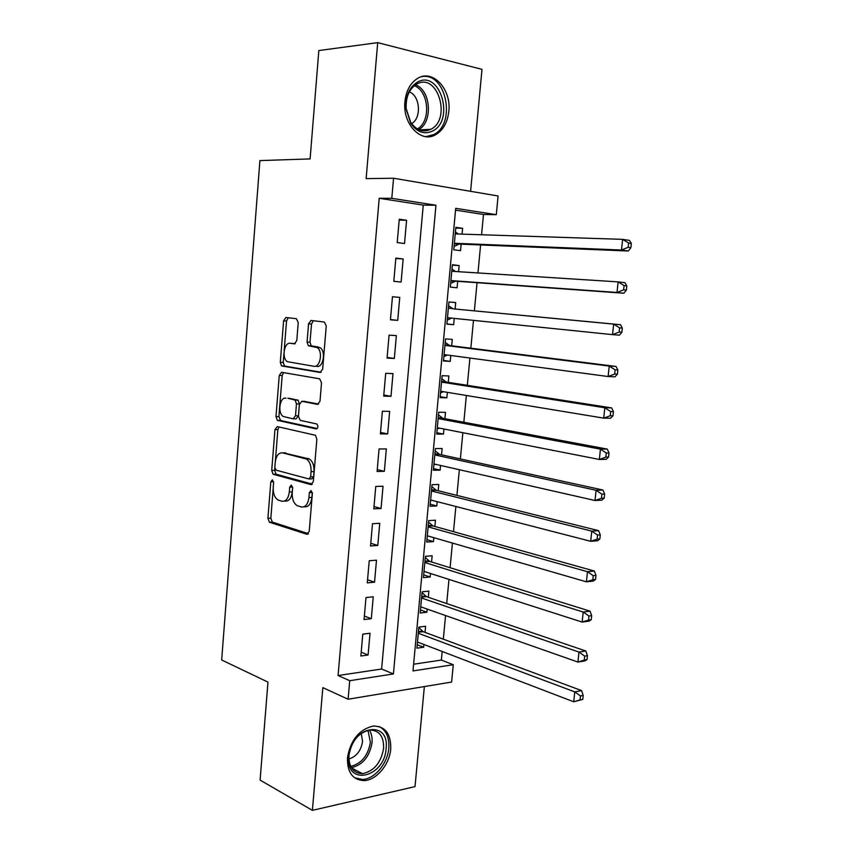 <?xml version="1.0" encoding="UTF-8"?>
<svg xmlns="http://www.w3.org/2000/svg" width="853" height="853" viewBox="0 0 853 853"><rect width="100%" height="100%" fill="white"/><g stroke="black" fill="none" stroke-linecap="round" stroke-linejoin="round"><path stroke-width="1.28" d="M272.395 479.823L270.806 481.838L267.906 518.283L269.399 522.239L306.781 534.255L309.212 531.387L312.358 493.503L311.046 490.582L309.34 492.661L308.935 497.566C307.933 504.347 305.353 507.471 301.173 506.938L297.036 505.584C293.613 503.185 292.014 498.92 292.227 492.789L292.622 487.969L291.363 485.101L289.711 487.148L289.327 491.968C288.367 498.632 285.872 501.713 281.853 501.201L277.897 499.922C274.581 497.598 273.024 493.407 273.227 487.372L273.61 482.627L272.395 479.823M312.305 492.437L311.889 497.448L308.935 497.566M404.93 101.614C402.371 124.005 421.147 143.581 435.638 134.71C443.133 130.242 447.526 122.459 448.817 111.338C451.557 89.245 432.642 68.677 417.512 78.444C410.346 83.029 406.145 90.749 404.93 101.614M347.459 757.741C347.182 772.53 352.79 780.143 364.263 780.602C376.546 780.175 389.64 764.331 390.738 748.955C391.101 733.836 385.268 726.202 373.23 726.042C359.22 729.4 350.626 739.967 347.459 757.741M298.241 322.562L296.428 318.734L285.936 317.487L283.601 320.781L280.306 362.29L281.554 365.926L320.152 372.452L322.658 369.168L326.241 325.974L324.332 322.039L311.004 320.461L308.551 323.82L307.069 342.042L308.328 345.71L317.103 347.534C323.202 351.063 320.28 367.846 313.872 366.278L287.354 361.672C281.501 358.409 284.113 341.936 290.287 343.29L294.402 343.876L296.791 340.614L298.241 322.562M391.794 198.322L393.553 178.234L498.088 195.987L496.297 214.679L455.705 208.324L412.991 670.927L453.284 664.711L451.621 682.048L348.109 699.225L349.73 680.694L393.425 673.945L435.958 205.242L391.794 198.322L379.212 198.28L338.065 675.544L349.73 680.694M348.109 699.225L322.839 687.635L312.401 810.35L260.09 780.1L267.981 682.112L221.673 659.987L259.909 160.599L310.108 158.914L318.83 50.551L377.698 42.65L366.14 178.629L393.553 178.234M277.246 426.585L274.954 429.603L271.712 470.398L273.12 474.257L310.887 484.6L313.339 481.604L316.858 439.188L315.439 435.275L277.246 426.585M275.988 416.573L279.262 375.427L281.575 372.271L319.63 378.817L321.528 382.837L320.003 401.187L317.519 404.386L301.813 401.305L299.403 404.45L298.443 416.36L300.256 420.369L316.911 424.005C318.361 426.351 318.116 427.993 316.154 428.92L277.321 420.326L275.988 416.573L278.91 416.616L282.183 375.533L279.262 375.427M470.6 191.328L481.998 69.338L377.698 42.65M312.401 810.35L415.016 786.615L424.357 686.569M462.07 234.127L462.614 228.305L455.769 228.114M462.614 228.305L455.843 227.335L453.764 249.812L460.535 250.675L461.142 244.161M458.583 271.712L459.149 265.55L452.346 265.155M459.149 265.55L452.378 264.75L450.309 287.098L457.08 287.792L457.688 281.309M455.107 309.031L455.705 302.57L448.934 301.973L446.887 324.161L453.647 324.684L446.908 323.959M453.647 324.684L454.233 318.382M450.789 355.477L450.235 361.363L443.528 360.435M451.685 345.796L452.282 339.377L445.522 338.929L443.475 361.011L450.235 361.363M447.356 392.348L446.844 397.829L440.18 396.698M448.283 382.357L448.881 375.97L442.121 375.683L440.095 397.637L446.844 397.829M443.944 429.006L443.475 434.081L436.843 432.748M444.903 418.695L445.501 412.351L438.741 412.234L436.725 434.06L443.475 434.081M440.553 465.439L440.127 470.12L433.527 468.596M441.545 454.83L442.131 448.518L435.382 448.571L433.377 470.27L440.127 470.12M437.184 501.671L436.789 505.946L430.232 504.23M438.207 490.752L438.783 484.472L432.044 484.685L430.04 506.255L436.789 505.946M433.836 537.689L433.473 541.58L426.958 539.672M434.881 526.461L435.456 520.223L428.718 520.597L426.735 542.05L433.473 541.58M430.509 573.493L430.179 577.001L423.696 574.901M431.575 561.967L432.151 555.772L425.412 556.305L423.44 577.63L430.179 577.001M427.193 609.095L426.905 612.219L420.454 609.938M428.291 597.281L428.867 591.108L422.139 591.801L420.177 613.008L426.905 612.219M362.781 634.152L360.862 656.01L368.091 654.997L370.021 633.246L362.781 634.152M366.001 597.558L364.06 619.545L371.311 618.702L373.241 596.812L366.001 597.558M369.232 560.741L367.291 582.866L374.542 582.183L376.482 560.176L369.232 560.741M372.494 523.71L370.533 545.963L377.794 545.451L379.756 523.305L372.494 523.71M375.768 486.455L373.806 508.836L381.067 508.505L383.029 486.221L375.768 486.455M379.063 448.966L377.09 471.485L384.351 471.325L386.334 448.913L379.063 448.966M382.379 411.253L380.395 433.91L387.667 433.932L389.661 411.381L382.379 411.253M385.716 373.315L383.711 396.112L390.994 396.304L392.998 373.625L385.716 373.315M389.075 335.144L387.059 358.079L394.342 358.452L396.368 335.634L389.075 335.144M392.455 296.737L390.429 319.811L397.722 320.376L399.748 297.409L392.455 296.737L399.748 297.409M395.856 258.096L393.809 281.309L401.113 282.055L403.16 258.949L395.856 258.096M338.065 675.544L381.622 669.019L423.259 205.125L379.212 198.28M404.525 243.51L406.582 220.266L399.268 219.21L397.221 242.572L404.525 243.51M413.609 664.22L441.353 660.062L442.163 651.479M443.325 639.185L445.565 615.546M446.695 603.551L448.977 579.411M450.085 567.714L452.421 543.062M453.497 531.664L455.875 506.49M456.92 495.401L459.351 469.715M460.375 458.925L462.848 432.706M463.84 422.235L466.367 395.483M467.327 385.332L469.918 358.036M470.845 348.205L473.479 320.355M474.375 310.855L477.04 282.706M477.957 272.949L480.602 244.96M481.572 234.756L483.491 214.476L455.534 210.137M425.029 632.382L425.594 626.251L418.866 627.094L416.925 648.173L423.642 647.235L423.898 644.495M455.705 302.57L448.934 301.951M483.491 214.476L496.297 214.679M441.353 660.062L453.284 664.711M381.622 669.019L393.425 673.945M423.259 205.125L435.958 205.242M423.642 647.235L417.234 644.772M368.091 654.997L361.192 652.161M371.311 618.702L364.37 616.079M374.542 582.183L367.558 579.784M377.794 545.451L370.767 543.276M381.067 508.505L373.998 506.543M384.351 471.325L377.25 469.598M387.667 433.932L380.523 432.428M390.994 396.304L383.807 395.035M394.342 358.452L387.113 357.418M397.722 320.376L390.45 319.576M403.16 258.949L395.813 258.544M406.582 220.266L399.193 220.095M284.401 501.106L284.785 501.095C288.804 501.596 291.299 498.525 292.259 491.872L289.327 491.968M292.632 487.362L292.259 491.872M303.903 506.821L304.126 506.81C308.306 507.343 310.887 504.23 311.889 497.448M273.173 488.684L270.827 518.144L272.31 522.089L308.413 533.658M274.826 467.966L274.634 470.334L276.041 474.193L312.369 484.109M278.963 426.969L277.875 429.613L275.37 461.036M274.826 467.348L276.041 470.152L308.925 478.959L310.641 476.859L311.068 471.677C311.302 465.653 309.756 461.441 306.44 459.031L282.61 452.868C278.6 452.57 276.137 455.726 275.22 462.337L274.826 467.348M309.458 478.949L311.889 478.885L313.595 476.784L310.641 476.859M283.559 452.868L309.394 458.999C312.71 461.398 314.256 465.61 314.032 471.613L313.595 476.784M283.548 372.612L282.183 375.533M318.681 404.098L304.329 401.368M317.209 428.515L280.658 420.529L277.737 420.497M286 398.212C279.72 396.506 277.289 413.353 283.335 416.509L293.123 418.834L295.501 415.742L296.46 403.864L295.138 400.1L287.824 398.255M293.624 418.844L296.066 418.876L298.443 415.784L295.501 415.742M288.932 398.276L298.081 400.174L299.403 403.927L298.443 415.784M278.91 416.616L280.658 420.529M292.686 343.428L295.191 343.738M316.826 366.406C323.244 367.984 326.177 351.223 320.067 347.693L315.461 346.883M313.371 320.739L311.516 324.023L310.023 342.213L311.281 345.881L318.425 347.054M283.974 353.153L283.228 362.429L284.486 366.054L321.144 372.249M288.303 317.774L286.533 320.984L284.166 350.722M417.49 642.032L573.717 701.784L574.762 691.879L581.597 690.589L423.141 631.678L418.823 627.552M580.466 695.952L580.04 699.918L582.78 699.385L583.196 695.419L580.466 695.952L574.762 691.879L418.301 633.257M582.78 699.385L573.717 701.784L580.04 699.918M581.597 690.589L583.196 695.419M386.089 748.657C384.554 777.872 345.358 786.711 348.664 756.227C350.668 725.914 389.928 718.887 386.089 748.657M348.962 755.374C348.738 767.22 353.249 773.308 362.482 773.66C373.987 771.197 381.035 762.763 383.615 748.38C383.893 736.32 379.244 730.211 369.648 730.061C358.399 732.706 351.5 741.14 348.962 755.374M348.898 758.978C356.458 756.622 361.011 750.779 362.568 741.449L361.224 733.399M354.496 777.755L362.514 779.482C374.712 779.077 387.71 763.36 388.797 748.113C389.437 737.429 386.196 730.232 379.063 726.511M432.631 130.999C424.442 134.785 417.181 132.279 410.847 123.472L405.985 108.726C405.442 96.005 409.323 87.091 417.65 82.005C440.116 69.477 455.107 120.273 432.631 130.999M416.968 83.957L416.296 84.33C409.024 89.245 405.655 97.359 406.188 108.662L410.677 122.299C416.531 130.445 423.248 132.769 430.829 129.293L430.85 129.283C451.685 119.356 437.749 72.334 416.968 83.957M425.988 136.64L433.729 134.561C456.483 123.877 446.343 72.015 421.851 76.621M411.594 123.621C421.755 118.204 420.23 95.835 409.333 91.879M420.742 606.824L577.918 662.056L578.974 652.087L585.808 650.999L426.393 596.631L422.054 592.622M584.7 656.117L584.273 660.115L587.003 659.657L587.429 655.68L584.7 656.117L578.974 652.087L421.563 597.996M587.003 659.657L584.753 660.915L577.918 662.056L584.273 660.115M585.808 650.999L587.429 655.68M424.016 571.414L582.151 622.072L583.207 612.027L590.041 611.143L429.667 561.381L425.306 557.489M588.954 616.026L588.527 620.056L591.268 619.683L591.694 615.663L588.954 616.026L583.207 612.027L424.837 562.532M591.268 619.683L588.986 621.133L582.151 622.072L588.527 620.056M590.041 611.143L591.694 615.663M427.31 535.801L586.406 581.821L587.472 571.713L594.306 571.03L432.961 525.928L428.579 522.164M593.251 575.679L592.814 579.72L595.554 579.432L595.98 575.391L593.251 575.679L587.472 571.713L428.142 526.866M595.554 579.432L593.24 581.085L586.406 581.821L592.814 579.72M594.306 571.03L595.98 575.391M430.626 499.975L590.692 541.303L591.769 531.131L598.603 530.651L436.267 490.262L431.863 486.626M430.573 500.498L431.501 500.199M597.569 535.055L597.132 539.128L599.862 538.925L600.299 534.852L597.569 535.055L591.769 531.131L431.458 490.987M599.862 538.925L597.526 540.77L590.692 541.303L597.132 539.128M598.603 530.651L600.299 534.852M433.953 463.947L595.01 500.508L596.087 490.272L602.922 490.006L439.604 454.404L435.169 450.885M433.878 464.832L435.446 464.277M601.909 494.164L601.472 498.269L604.201 498.141L604.638 494.047L601.909 494.164L596.087 490.272L434.795 454.905M604.201 498.141L601.834 500.189L595.01 500.508L601.472 498.269M602.922 490.006L604.638 494.047M437.312 427.705L599.35 459.458L600.437 449.147L607.272 449.094L442.952 418.333L438.495 414.931M437.194 428.963L439.434 428.121M606.28 453.007L605.843 457.133L608.573 457.091L609.021 452.975L606.28 453.007L600.437 449.147L438.154 418.61M608.573 457.091L606.184 459.34L599.35 459.458L605.843 457.133M607.272 449.094L609.021 452.975M440.681 391.25L603.721 418.13L604.82 407.755L611.654 407.905L446.322 382.048L441.833 378.775M440.532 392.892L443.432 391.698M610.684 411.572L610.247 415.72L612.976 415.774L613.424 411.626L610.684 411.572L604.82 407.755L441.523 382.101M612.976 415.774L610.556 418.226L603.721 418.13L610.247 415.72M611.654 407.905L613.424 411.626M444.072 354.581L608.125 376.525L609.223 366.076L616.058 366.449L449.712 345.55L445.202 342.405M443.88 356.607L447.473 355.029M615.12 369.85L614.672 374.041L617.412 374.168L617.849 369.999L615.12 369.85L609.223 366.076L444.925 345.38M617.412 374.168L614.949 376.845L608.125 376.525L614.672 374.041M616.058 366.449L617.849 369.999M447.484 317.689L612.55 334.643L613.659 324.119L620.494 324.716L453.114 308.839L448.582 305.822M447.26 320.11L451.568 318.116M619.587 327.861L619.139 332.073L621.869 332.297L622.317 328.096L619.587 327.861L613.659 324.119L453.114 308.839M621.869 332.297L619.385 335.176L612.55 334.643L619.139 332.073M620.494 324.716L622.317 328.096M455.534 271.521L451.983 269.026M450.651 283.399L455.683 281.17L623.842 293.229L617.007 292.472L618.126 281.885L451.77 271.275M450.917 280.584L617.007 292.472L623.628 289.828L626.358 290.137L626.806 285.904L624.076 285.584L623.628 289.828M624.076 285.584L618.126 281.885L624.961 282.706L626.806 285.904M626.358 290.137L623.842 293.229M458.37 233.999L455.406 232.016M454.073 246.474L459.127 244.086L628.33 251.006L621.496 250.025L622.626 239.362L455.235 233.903M454.361 243.265L621.496 250.025L628.149 247.295L630.879 247.69L631.327 243.436L628.597 243.02L628.149 247.295M628.597 243.02L622.626 239.362L629.461 240.407L631.327 243.436M630.879 247.69L628.33 251.006M273.589 481.774L270.806 481.838M312.294 492.565L309.34 492.661M292.6 487.063L289.711 487.148M307.741 534.191L306.781 534.255M272.544 522.185L269.623 522.335M270.827 518.144L267.906 518.283M311.665 484.579L310.887 484.6M276.361 474.321L273.44 474.385M274.634 470.334L271.712 470.398M277.875 429.613L274.954 429.603M314.032 471.613L311.068 471.677M308.104 458.466L305.15 458.498M285.531 452.847L282.61 452.868M304.766 401.379L301.813 401.305M299.403 403.927L296.46 403.864M297.601 399.972L294.658 399.908M293.229 343.46L290.287 343.29M311.878 346.115L308.925 345.945M310.023 342.213L307.069 342.042M311.516 324.023L308.551 323.82M284.998 366.257L282.066 366.129M283.228 362.429L280.306 362.29M286.533 320.984L283.601 320.781M423.141 631.678L418.386 632.286M422.278 631.103L418.45 631.593M369.402 730.083C371.556 733.537 372.43 737.749 372.025 742.728C369.552 756.76 362.653 765.066 351.329 767.668M350.647 766.367C361.469 763.723 368.048 755.694 370.383 742.313L367.995 730.317M415.56 84.788C431 90.354 433.079 122.054 418.706 129.635M417.362 128.931C431.128 121.542 429.123 91.154 414.323 85.695M426.393 596.631L421.638 597.132M425.53 596.076L421.702 596.482M429.667 561.381L424.911 561.775M428.803 560.847L424.965 561.157M432.961 525.928L428.195 526.205M432.087 525.416L428.249 525.64M436.267 490.262L431.511 490.432M435.393 489.782L431.554 489.921M439.604 454.404L434.838 454.457M438.719 453.945L434.881 453.988M442.952 418.333L438.186 418.269M442.067 417.895L438.218 417.842M446.322 382.048L441.545 381.867M445.426 381.643L441.587 381.494M444.626 354.645L444.072 354.624M449.712 345.55L444.935 345.252M448.817 345.166L444.967 344.932M451.312 318.212L447.462 317.892M452.218 308.487L448.369 308.146M454.734 281.373L450.885 280.957M455.683 281.17L450.906 280.658M454.318 271.435L451.791 271.158M458.168 244.31L454.318 243.798M459.127 244.086L454.35 243.446M272.31 522.089L269.399 522.239M276.041 474.193L273.12 474.257M309.394 458.999L306.44 459.031M298.081 400.174L295.138 400.1M280.242 420.358L277.321 420.326M320.067 347.693L317.103 347.534M311.281 345.881L308.328 345.71M284.486 366.054L281.554 365.926M423.045 631.636L418.396 632.244M351.521 767.967L362.482 773.66M410.677 122.299L410.847 123.472M419.377 129.923L430.829 129.293M426.212 596.556L421.649 597.036M429.4 561.274L424.922 561.647M432.61 525.789L428.217 526.045M435.83 490.091L431.522 490.251M439.082 454.201L434.859 454.244M442.344 418.098L438.207 418.045M445.629 381.781L441.566 381.632M448.945 345.262L444.957 345.007M452.271 308.53L448.358 308.178"/></g></svg>
